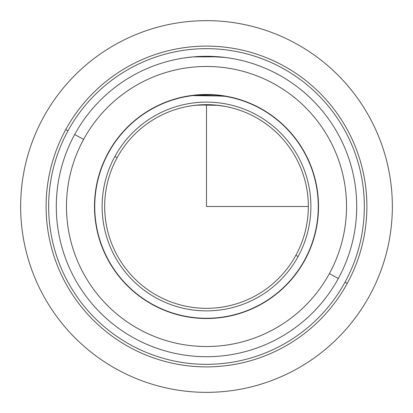 <?xml version="1.0" encoding="UTF-8"?>
<svg xmlns="http://www.w3.org/2000/svg" width="413" height="413" viewBox="0 0 413 413"><rect width="100%" height="100%" fill="white"/><g stroke="black" fill="none" stroke-linecap="round" stroke-linejoin="round"><path stroke-width="0.62" d="M219.324 56.839L226.159 57.583M227.826 57.815L225.214 57.464M217.377 95.011L221.962 95.553L217.388 95.011M206.5 94.484L195.607 95.011L206.5 94.484M108.196 152.795A112.021 112.021 0 0 1 260.205 108.196A112.021 112.021 0 0 1 304.804 260.205A112.021 112.021 0 0 1 152.795 304.804A112.021 112.021 0 0 1 108.196 152.795A112.021 112.021 0 0 0 152.795 304.804A112.021 112.021 0 0 0 304.804 260.205A112.021 112.021 0 0 0 260.205 108.196A112.021 112.021 0 0 0 108.196 152.795M347.256 283.395A160.389 160.389 0 0 0 283.395 65.744A160.389 160.389 0 0 0 65.744 129.605A160.389 160.389 0 0 0 129.605 347.256A160.389 160.389 0 0 0 347.256 283.395L345.02 282.177A157.843 157.843 0 0 0 282.177 67.98A157.843 157.843 0 0 0 67.98 130.823L65.744 129.605A160.389 160.389 0 0 1 283.395 65.744A160.389 160.389 0 0 1 347.256 283.395A160.389 160.389 0 0 1 129.605 347.256A160.389 160.389 0 0 1 65.744 129.605L67.98 130.823A157.843 157.843 0 0 0 130.823 345.02A157.843 157.843 0 0 0 345.02 282.177L347.256 283.395M67.98 130.823A157.843 157.843 0 0 1 282.177 67.98A157.843 157.843 0 0 1 345.02 282.177A157.843 157.843 0 0 1 130.823 345.02A157.843 157.843 0 0 1 67.98 130.823M74.681 134.488A150.208 150.208 0 0 0 134.488 338.319A150.208 150.208 0 0 0 338.319 278.512A150.208 150.208 0 0 1 134.488 338.319A150.208 150.208 0 0 1 74.681 134.488L83.617 139.367A140.022 140.022 0 0 0 139.367 329.383A140.022 140.022 0 0 0 329.383 273.633L338.319 278.512L329.383 273.633A140.022 140.022 0 0 0 273.633 83.617A140.022 140.022 0 0 0 83.617 139.367L74.681 134.488A150.208 150.208 0 0 1 278.512 74.681A150.208 150.208 0 0 1 338.319 278.512A150.208 150.208 0 0 0 278.512 74.681A150.208 150.208 0 0 0 74.681 134.488M329.383 273.633A140.022 140.022 0 0 1 139.367 329.383A140.022 140.022 0 0 1 83.617 139.367A140.022 140.022 0 0 1 273.633 83.617A140.022 140.022 0 0 1 329.383 273.633M186.841 57.583L193.016 56.901L218.534 56.777M225.281 57.469L206.5 56.292M195.364 56.705L194.466 56.777M218.761 56.793L218.245 56.751M198.875 56.488L198.4 56.509M193.749 56.834L185.174 57.815M190.821 95.584L225.09 96.033M194.363 95.398L194.719 95.357M214.115 94.995L214.44 95.016M222.209 95.847L226.025 96.456L222.277 95.852M227.826 96.787L225.214 96.312L198.576 95.016M191.926 105.713L187.734 106.409M191.766 105.733L198.596 104.969M198.896 104.948L218.312 105.351M218.523 105.377L225.214 106.399L215.586 105.072M218.637 95.398L218.281 95.357M198.885 94.995L198.56 95.016M190.791 95.847L185.174 96.787M117.132 157.678A101.835 101.835 0 0 1 255.322 117.132A101.835 101.835 0 0 1 295.868 255.322L298.103 256.545A104.381 104.381 0 0 0 256.545 114.897A104.381 104.381 0 0 0 114.897 156.455A104.381 104.381 0 0 0 156.455 298.103A104.381 104.381 0 0 0 298.103 256.545A104.381 104.381 0 0 1 156.455 298.103A104.381 104.381 0 0 1 114.897 156.455L117.132 157.678A101.835 101.835 0 0 0 157.678 295.868A101.835 101.835 0 0 0 295.868 255.322A101.835 101.835 0 0 0 255.322 117.132A101.835 101.835 0 0 0 117.132 157.678L114.897 156.455A104.381 104.381 0 0 1 256.545 114.897A104.381 104.381 0 0 1 298.103 256.545L295.868 255.322A101.835 101.835 0 0 1 157.678 295.868A101.835 101.835 0 0 1 117.132 157.678M195.039 105.31L191.715 105.743M195.633 105.248L211.182 104.773M108.418 152.918A111.763 111.763 0 0 0 152.918 304.582A111.763 111.763 0 0 0 304.582 260.082A111.763 111.763 0 0 1 152.918 304.582A111.763 111.763 0 0 1 108.418 152.918A111.763 111.763 0 0 1 260.082 108.418A111.763 111.763 0 0 1 304.582 260.082A111.763 111.763 0 0 0 260.082 108.418A111.763 111.763 0 0 0 108.418 152.918M186.975 96.456L190.723 95.852M206.5 104.665L206.5 206.5L308.335 206.5M392.35 206.5A185.85 185.85 0 0 1 206.5 392.35A185.85 185.85 0 0 1 20.65 206.5A185.85 185.85 0 0 1 206.5 20.65A185.85 185.85 0 0 1 392.35 206.5"/></g></svg>
